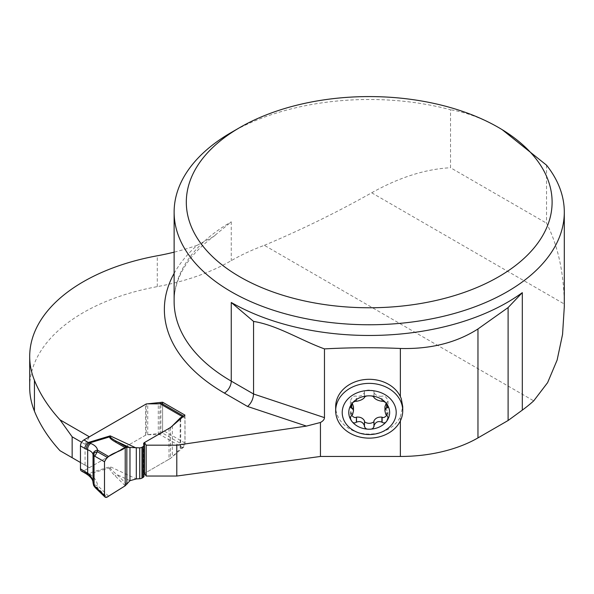 <?xml version="1.0" encoding="UTF-8"?>
<svg xmlns="http://www.w3.org/2000/svg" width="594" height="594" viewBox="0 0 594 594"><rect width="100%" height="100%" fill="white"/><g stroke="black" fill="none" stroke-linecap="round" stroke-linejoin="round"><path stroke-width="0.45" stroke-dasharray="2.97 2.23" d="M400.363 420.879L400.363 416.81A33.531 27.376 0 0 1 362.897 433.575A33.531 27.376 0 0 1 335.677 406.682M169.015 428.378L169.015 459.244L144.49 473.403L170.456 458.412L184.942 445.975L162.6 433.078L146.25 434.823L89.375 467.656L60.009 450.705M29.7 387.288A182.893 105.591 180 0 1 157.269 286.642A182.893 105.591 0 0 0 231.259 260.662A195.092 112.637 0 0 1 264.352 245.329L533.724 400.853M546.539 165.177L546.539 223.173C557.937 245.53 563.855 272.475 564.285 304.002L564.3 306.801M231.259 132.484A195.092 112.637 180 0 1 450.534 109.749L450.534 167.738L546.539 223.173M264.352 245.329C301.01 229.937 336.783 212.422 371.658 192.79C399.183 177.406 425.475 169.052 450.534 167.738M502.182 129.67L498.537 127.51C482.031 118.206 466.03 112.288 450.534 109.749M174.124 273.389A204.841 118.265 180 0 1 197.111 245.307A182.893 105.591 180 0 1 174.124 252.16M197.111 245.307L213.224 236.731L231.259 221.837L231.259 260.662M146.25 404.054L146.25 434.823M162.6 403.965L162.6 433.078M184.942 415.109L184.942 445.975M170.456 427.546L170.456 458.412M89.375 467.656L85.061 465.169L85.061 444.26L81.623 442.278M85.061 444.26L89.375 436.798M85.061 465.169L80.465 462.518M400.363 416.81L402.739 406.682M373.923 396.933L374.02 391.914C374.25 389.449 364.174 389.449 364.404 391.914L364.493 392.486C362.927 395.292 360.268 396.54 356.511 396.25L356.303 396.153C353.564 395.582 351.596 397.289 350.393 401.269L352.257 403.244M364.501 396.933L364.501 392.292M382.12 401.254L381.905 396.25C378.155 396.54 375.497 395.292 373.93 392.486L373.923 392.292M356.303 401.254L356.303 396.153M353.482 406.682L351.797 410.447L350.393 412.095L351.819 415.444M351.589 404.061L351.589 402.821M351.589 415.644L351.589 410.551M364.501 421.079L364.501 421.829M373.923 421.829L373.923 421.079M386.835 415.644L386.835 410.551L384.942 406.682M386.167 403.244L388.023 401.269C386.828 397.289 384.86 395.582 382.12 396.153M386.597 415.444L388.023 412.095L386.835 410.551M386.835 404.061L386.835 402.821M95.337 487.756L97.349 487.704L97.542 485.536C97.119 481.534 94.869 477.984 90.8 474.896L83.917 470.812L145.582 435.209A3.052 1.76 180 0 1 147.735 434.689L158.294 434.689A3.661 2.109 0 0 0 159.868 434.481L182.432 447.512A3.661 2.109 -60 0 0 185.024 443.035L185.024 418.146A3.661 2.109 -60 0 0 184.266 416.468L183.724 416.156M108.591 496.183L97.542 485.536A4.878 3.564 175.1 0 1 93.028 482.506M161.843 403.526A3.661 2.109 -60 0 1 162.6 405.197L185.024 418.146M183.561 416.297A3.661 2.109 -60 0 1 184.266 416.468M185.024 443.035L162.6 430.093L162.6 405.197M162.6 430.093A3.661 2.109 -60 0 1 160.877 433.902L159.868 434.481L159.868 403.623M169.015 459.244A21.013 12.132 0 0 0 172.357 456.727L180.175 448.916A3.378 1.945 180 0 1 180.71 448.507L182.432 447.512M144.045 476.039A3.661 2.109 0 0 0 143.822 475.319L143.778 475.252A3.052 1.76 180 0 1 143.6 474.651A3.052 1.76 180 0 1 144.045 473.73M126.834 484.303L116.921 474.576C112.771 471.317 110.595 469.111 110.395 467.946L110.194 466.713L109.615 467.901C109.43 469.416 111.241 472.052 115.05 475.809L125.215 485.781M129.975 480.68L116.921 474.576A4.878 2.762 -45.5 0 1 115.05 475.809M83.917 470.812A4.878 2.814 -60 0 1 81.475 471.049M85.892 473.604A4.878 2.814 120 0 0 88.328 473.359L110.194 466.713L136.308 478.927M110.395 467.946A4.878 3.586 8.3 0 1 109.615 467.901L89.575 473.99A4.878 2.398 126.5 0 1 87.014 474.339M88.239 475.245A4.878 2.398 126.5 0 0 90.8 474.896M93.035 482.84L94.06 485.55L97.349 487.704L107.083 497.081M215.132 235.387C198.21 247.72 186.494 261.07 179.982 275.438C176.062 284.095 174.109 292.775 174.124 301.485A195.092 112.637 180 0 1 231.259 221.837M157.269 286.642L157.269 255.784M371.658 192.79L564.285 304.002M364.493 397.512L364.493 392.486M356.511 401.269L356.511 396.25M381.905 401.269L381.905 396.25M373.93 397.512L373.93 392.486M351.797 403.786L351.797 402.925M351.797 415.466L351.797 410.447M386.627 415.466L386.627 410.447M386.627 403.786L386.627 402.925M143.822 444.453L143.822 475.319M143.778 444.386L143.778 475.252M172.357 425.92L172.357 456.727M180.175 419.208L180.175 448.916M180.71 418.748L180.71 448.507M147.735 434.689L147.735 403.831M145.582 435.209L145.582 404.343M158.294 434.689L158.294 403.831M160.877 433.902L160.877 403.378M374.02 391.914L374.02 397.171M364.404 391.914L364.404 397.171M350.393 401.269L350.393 406.935M350.393 412.095L350.393 417.76M364.404 421.45L364.404 426.707M374.02 421.45L374.02 426.707M388.023 412.095L388.023 417.76M388.023 401.269L388.023 406.935M143.6 443.785L143.6 474.651"/><path stroke-width="0.89" d="M335.677 410.751A33.531 27.376 0 0 1 369.208 383.375A33.531 27.376 0 0 1 402.739 410.751A33.531 27.376 0 0 1 369.208 438.134A33.531 27.376 0 0 1 335.677 410.751L335.677 406.682A33.531 27.376 0 0 1 362.897 379.796A33.531 27.376 0 0 1 400.363 396.562L400.363 348.47C375.081 347.371 349.784 347.512 324.465 348.893L324.465 417.634C324.421 419.431 323.077 421.042 320.441 422.483L306.459 426.098L247.579 406.474L224.361 393.072A204.841 118.265 180 0 1 174.124 273.389M146.154 476.039L146.154 445.173L144.49 442.537L144.49 473.403L146.154 476.039L176.797 476.039L320.441 456.459L400.363 456.459L400.363 420.879M400.363 456.459A109.734 63.358 180 0 0 477.962 437.904L508.108 420.5L522.312 410.12A195.092 112.637 0 0 0 533.724 400.853L547.616 382.633L557.113 360.098L562.555 334.429L564.3 306.801L564.3 212.132A195.092 112.637 180 0 1 369.208 324.762A195.092 112.637 180 0 1 174.124 212.132A195.092 112.637 180 0 1 231.259 132.484L239.879 127.51A182.893 105.591 0 0 0 239.887 276.841A182.893 105.591 0 0 0 498.537 276.841A182.893 105.591 0 0 0 498.537 127.51A182.893 105.591 0 0 0 239.879 127.51M29.7 356.43L29.7 387.288A182.893 105.591 180 0 0 34.437 411.167A283.487 163.669 0 0 0 60.009 450.705L72.149 457.714L72.149 436.805L60.009 419.839A283.487 163.669 180 0 1 34.437 380.309A182.893 105.591 0 0 1 29.7 356.43A182.893 105.591 0 0 1 157.269 255.784A182.893 105.591 180 0 0 174.124 252.16M502.182 129.67L546.539 165.177A195.092 112.637 180 0 1 564.3 212.132M324.465 348.893C300.764 340.317 277.257 325.215 253.564 321.428L231.259 302.48L231.259 381.125A195.092 112.637 180 0 1 174.124 301.485L174.124 212.132M231.259 302.48A195.092 112.637 0 0 0 522.312 292.642L508.108 307.566L477.962 328.965C456.392 342.76 430.524 349.265 400.363 348.47M224.361 393.072A9.756 5.628 -60 0 0 231.259 381.125L253.564 394L253.564 321.428M508.108 420.5L508.108 307.566M146.154 445.173L176.797 445.173L306.459 426.098M183.561 416.297A3.661 2.109 -60 0 0 182.432 416.654L180.71 417.649A3.378 1.945 0 0 0 180.175 418.05L172.357 425.868A21.013 12.132 180 0 1 169.015 428.378L144.49 442.537L170.456 427.546L184.942 415.109L162.6 402.212L146.25 403.957L89.375 436.798L60.009 419.839M324.465 417.634L253.564 394C253.207 399.101 251.21 403.259 247.579 406.474M162.6 402.212L162.6 403.965M81.623 442.278L72.149 436.805M80.465 462.518L72.149 457.714M402.739 410.751L402.739 406.682L401.284 398.7L400.363 396.562M374.02 397.171L373.923 397.386C373.492 396.324 371.926 395.804 369.208 395.827A20.441 16.691 0 0 1 386.909 404.165C385.684 402.286 384.088 401.321 382.12 401.254L381.905 401.269C378.103 400.631 375.445 399.376 373.93 397.512L373.923 396.933M364.404 397.171L364.493 397.512C362.979 399.376 360.313 400.631 356.511 401.269L356.303 401.254C354.336 401.314 352.739 402.286 351.507 404.165A20.441 16.691 0 0 0 351.507 420.856A20.441 16.691 0 0 0 369.208 429.202A20.441 16.691 0 0 0 386.909 420.856A20.441 16.691 0 0 0 386.909 404.165L387.86 405.984L387.875 407.581L385.803 408.33L384.942 410.944L385.744 414.285L387.555 416.216L388.023 417.641L386.909 420.856C385.684 422.935 384.088 423.418 382.12 422.312L381.905 422.141C378.103 420.76 375.438 422.015 373.93 425.898L373.923 426.18C373.492 428.415 371.926 429.425 369.208 429.202C366.498 429.425 364.924 428.415 364.501 426.18L364.493 425.898C362.979 422.007 360.32 420.76 356.511 422.141L356.303 422.312C354.336 423.418 352.739 422.935 351.507 420.856L350.564 418.919L350.542 416.817L352.621 414.404L353.482 410.944L352.947 408.731L350.868 407.878L350.401 407.024L351.507 404.165A20.441 16.691 0 0 1 369.208 395.827C366.498 395.804 364.924 396.324 364.501 397.386L364.501 396.933M352.257 403.244L353.482 406.682L353.482 410.944M351.589 407.915L351.589 404.061M356.303 422.312L356.511 417.122C360.268 416.825 362.927 418.079 364.493 420.879L364.404 426.707M351.819 415.444C353.63 417.426 355.123 418.013 356.303 417.211M374.02 426.707L373.93 420.879C375.497 418.079 378.155 416.825 381.905 417.122L382.12 417.211C383.301 418.013 384.793 417.426 386.597 415.444M364.501 421.829C367.641 423.834 370.782 423.834 373.923 421.829M382.12 422.312L382.12 417.211M384.942 410.944L384.942 406.682L386.167 403.244M386.835 407.915L386.835 404.061M342.218 412.511A26.997 22.037 0 0 1 382.707 393.428A26.997 22.037 0 0 1 382.707 431.6A26.997 22.037 0 0 1 342.218 412.511M183.724 416.156L161.843 403.526A3.661 2.109 -60 0 0 160.877 403.378L159.868 403.623A3.661 2.109 180 0 1 158.294 403.831L147.735 403.831A3.052 1.76 0 0 0 145.582 404.343L83.917 439.946L88.328 442.493A4.878 2.814 120 0 0 84.883 448.47L80.465 445.923L80.465 468.815L87.682 473.307C90.897 475.891 92.671 478.831 93.006 482.128L95.337 487.756M95.166 487.592L93.674 485.565L93.035 482.863L93.035 455.078L94.015 456.095L94.06 452.784L97.349 451.73L94.773 456.222L94.015 456.095L94.06 485.55M144.045 473.73A3.052 1.76 180 0 1 144.49 473.403L144.49 442.537A3.052 1.76 0 0 0 143.6 443.785A3.052 1.76 0 0 0 143.778 444.386L143.822 444.453A3.661 2.109 180 0 1 144.045 445.173A3.661 2.109 180 0 1 142.968 446.666L141.959 447.252A3.661 2.109 180 0 1 139.753 447.861L126.834 447.319L125.215 447.705L107.083 457.269L104.492 461.746L104.492 495.589L94.773 486.226M104.492 461.746C108.665 452.91 118.674 452.747 125.215 447.705L125.215 485.781L108.591 496.183C106.304 497.972 104.938 497.772 104.492 495.589L104.492 461.746L94.773 456.222M104.492 495.589L105.064 497.126L107.083 497.081L125.215 485.781L129.975 480.68L136.308 478.927L139.753 478.719A3.661 2.109 0 0 0 141.959 478.118L142.968 477.531A3.661 2.109 0 0 0 144.045 476.039L144.045 445.173M108.591 456.444L97.542 450.155L97.349 451.73L107.083 457.269M125.215 485.781L125.215 447.705L115.05 441.802A4.878 3.579 -59.8 0 1 116.921 441.557L126.834 447.319L126.834 484.303M115.05 441.802C111.241 439.575 109.43 437.934 109.615 436.872L110.194 435.855L110.395 436.917C110.595 437.778 112.771 439.322 116.921 441.557L129.975 447.661L129.975 480.68M80.465 445.923A4.878 2.814 -60 0 1 81.118 443.206L81.341 442.76A4.878 2.814 -60 0 1 83.917 439.946M84.883 471.369A4.878 2.814 120 0 0 85.892 473.604L81.475 471.049A4.878 2.814 -60 0 1 81.341 470.96L81.118 470.775A4.878 2.814 -60 0 1 80.465 468.815M93.006 454.625C92.671 452.613 90.897 450.995 87.682 449.762A4.878 3.178 -67.5 0 1 90.8 443.466C94.869 445.21 97.119 447.438 97.542 450.155A4.878 4.314 -7.2 0 0 93.006 454.625L94.06 452.784M136.308 478.927L136.308 448.069L110.194 435.855L88.328 442.493L90.8 443.466M86.464 472.408A4.878 2.398 126.5 0 0 87.014 474.339L88.231 475.237A4.878 2.398 126.5 0 1 87.682 473.307L87.682 449.762L86.464 449.25A4.878 3.178 -67.5 0 1 89.575 442.961L109.615 436.872A4.878 4.277 11.7 0 1 110.395 436.917M93.006 482.128A4.878 3.564 175.1 0 0 93.013 482.402A4.878 3.564 175.1 0 0 93.028 482.506M81.363 442.716L81.103 443.25M320.441 456.459L320.441 422.483M522.312 292.642L522.312 410.12M477.962 437.904L477.962 328.965M34.437 411.167L34.437 380.309M176.797 476.039L176.797 445.173M351.797 407.944L351.797 403.786M356.511 422.141L356.511 417.122M364.493 425.898L364.493 420.879M373.93 425.898L373.93 420.879M381.905 422.141L381.905 417.122M386.627 407.944L386.627 403.786M182.432 416.654L159.868 403.623M86.464 449.25L84.883 448.47M139.753 447.861L139.753 478.719M141.959 447.252L141.959 478.118M142.968 446.666L142.968 477.531M180.175 418.05L180.175 419.208M180.71 417.649L180.71 418.748M95.285 487.711L105.012 497.081M85.892 473.604L87.006 474.339M88.231 475.237C91.313 477.717 92.902 480.101 93.013 482.38L93.035 482.863"/></g></svg>
